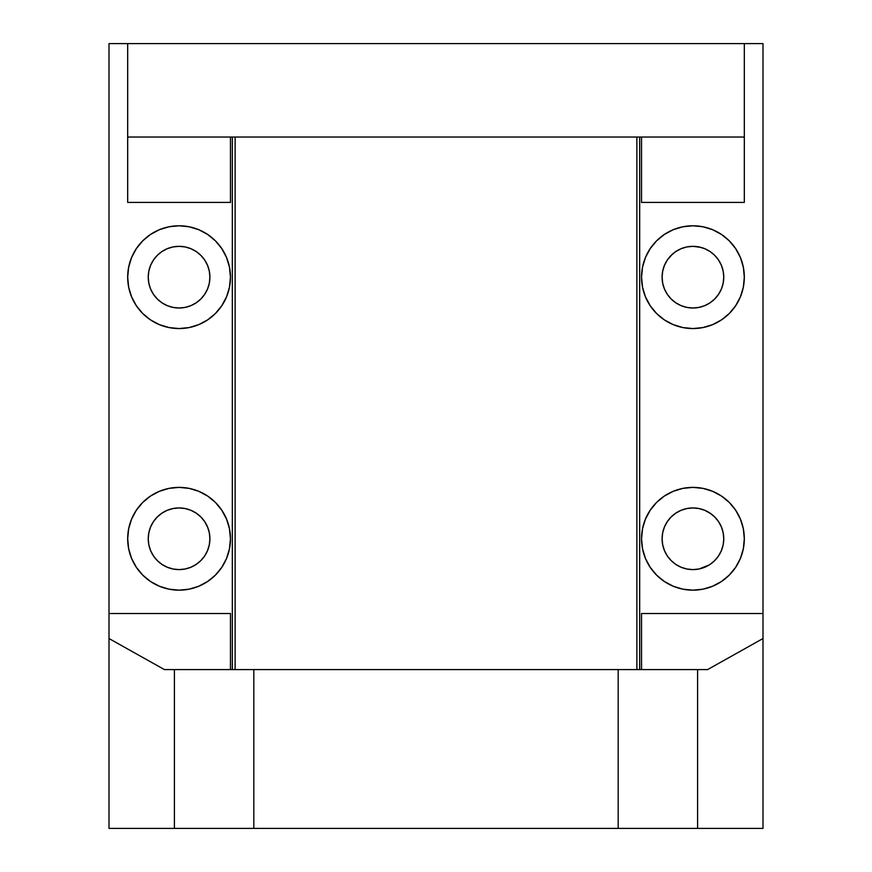 <?xml version="1.0" encoding="UTF-8"?>
<svg xmlns="http://www.w3.org/2000/svg" width="872" height="872" viewBox="0 0 872 872"><rect width="100%" height="100%" fill="white"/><g stroke="black" fill="none" stroke-linecap="round" stroke-linejoin="round"><path stroke-width="1.31" d="M692.924 590.159A51.383 51.383 0 0 1 641.541 538.776A51.383 51.383 0 0 1 692.924 487.383L702.952 488.375L712.598 491.296L721.482 496.048L729.264 502.436L735.652 510.218L740.404 519.102L743.326 528.748L744.317 538.776L743.326 548.793L740.404 558.44L735.652 567.323L729.264 575.106L721.482 581.493L712.598 586.246L702.952 589.167L692.924 590.159L682.907 589.167L673.26 586.246L664.377 581.493L656.594 575.106L650.207 567.323L645.454 558.44L642.533 548.793L641.541 538.776L642.533 528.748L645.454 519.102L650.207 510.218L656.594 502.436L664.377 496.048L673.26 491.296L682.907 488.375L692.924 487.383A51.383 51.383 0 0 1 744.317 538.776A51.383 51.383 0 0 1 692.924 590.159L702.952 589.167M692.924 569.601A30.836 30.836 0 0 1 662.099 538.776A30.836 30.836 0 0 1 692.924 507.94A30.836 30.836 0 0 1 723.76 538.776A30.836 30.836 0 0 1 692.924 569.601L686.918 569.013L681.13 567.258L686.918 569.013L692.924 569.601L698.941 569.013L692.924 569.601M692.924 328.559A51.383 51.383 0 0 1 641.541 277.176A51.383 51.383 0 0 1 692.924 225.783L702.952 226.775L712.598 229.696L721.482 234.448L729.264 240.835L735.652 248.618L740.404 257.502L743.326 267.148L744.317 277.176L743.326 287.193L740.404 296.84L735.652 305.723L729.264 313.506L721.482 319.893L712.598 324.646L702.952 327.567L692.924 328.559L682.907 327.567L673.26 324.646L664.377 319.893L656.594 313.506L650.207 305.723L645.454 296.84L642.533 287.193L641.541 277.176L642.533 267.148L645.454 257.502L650.207 248.618L656.594 240.835L664.377 234.448L673.26 229.696L682.907 226.775L692.924 225.783A51.383 51.383 0 0 1 744.317 277.176A51.383 51.383 0 0 1 692.924 328.559M721.417 265.371L723.171 271.159L721.417 265.371L718.561 260.041L714.735 255.365L710.059 251.539L704.729 248.684L698.941 246.929L692.924 246.34A30.836 30.836 0 0 1 723.76 277.176A30.836 30.836 0 0 1 692.924 308.001A30.836 30.836 0 0 1 662.099 277.176A30.836 30.836 0 0 1 692.924 246.34L700.75 247.354M179.076 328.559A51.383 51.383 0 0 1 127.683 277.176A51.383 51.383 0 0 1 179.076 225.783L169.048 226.775L159.402 229.696L150.518 234.448L142.736 240.835L136.348 248.618L131.596 257.502L128.674 267.148L127.683 277.176L128.674 287.193L131.596 296.84L136.348 305.723L142.736 313.506L150.518 319.893L159.402 324.646L169.048 327.567L179.076 328.559L189.093 327.567L198.74 324.646L207.623 319.893L215.406 313.506L221.793 305.723L226.546 296.84L229.467 287.193L230.459 277.176L229.467 267.148L226.546 257.502L221.793 248.618L215.406 240.835L207.623 234.448L198.74 229.696L189.093 226.775L179.076 225.783A51.383 51.383 0 0 1 230.459 277.176A51.383 51.383 0 0 1 179.076 328.559M150.584 288.97L148.829 283.182L150.584 288.97L153.439 294.3L157.265 298.976L161.941 302.802L167.271 305.658L173.059 307.413L179.076 308.001A30.836 30.836 0 0 1 148.24 277.176A30.836 30.836 0 0 1 179.076 246.34A30.836 30.836 0 0 1 209.901 277.176A30.836 30.836 0 0 1 179.076 308.001L185.082 307.413L190.87 305.658L196.2 302.802L200.876 298.976L204.702 294.3L200.876 298.976M179.076 590.159A51.383 51.383 0 0 1 127.683 538.776A51.383 51.383 0 0 1 179.076 487.383L169.048 488.375L159.402 491.296L150.518 496.048L142.736 502.436L136.348 510.218L131.596 519.102L128.674 528.748L127.683 538.776L128.674 548.793L131.596 558.44L136.348 567.323L142.736 575.106L150.518 581.493L159.402 586.246L169.048 589.167L179.076 590.159L189.093 589.167L198.74 586.246L207.623 581.493L215.406 575.106L221.793 567.323L226.546 558.44L229.467 548.793L230.459 538.776L229.467 528.748L226.546 519.102L221.793 510.218L215.406 502.436L207.623 496.048L198.74 491.296L189.093 488.375L179.076 487.383A51.383 51.383 0 0 1 230.459 538.776A51.383 51.383 0 0 1 179.076 590.159L189.093 589.167M157.265 560.576L153.439 555.9L157.265 560.576L161.941 564.402L167.271 567.258L173.059 569.013L179.076 569.601L185.082 569.013L190.87 567.258L185.082 569.013L179.076 569.601A30.836 30.836 0 0 1 148.24 538.776A30.836 30.836 0 0 1 179.076 507.94A30.836 30.836 0 0 1 209.901 538.776A30.836 30.836 0 0 1 179.076 569.601L173.059 569.013L166.77 567.04M109 828.4L109 43.6L127.683 43.6L127.683 137.024L127.683 43.6L109 43.6L109 613.517L230.459 613.517L230.459 669.576L230.459 613.517L109 613.517L109 638.533L164.394 669.576L109 638.533L109 828.4L253.817 828.4L253.817 669.576L618.183 669.576L618.183 828.4L253.817 828.4L763 828.4L763 638.533L763 828.4L697.6 828.4L697.6 669.576L164.394 669.576L174.4 669.576L174.4 828.4L253.817 828.4L253.817 669.576L174.4 669.576L174.4 828.4L109 828.4M707.606 669.576L618.183 669.576L618.183 828.4L697.6 828.4L697.6 669.576L707.606 669.576L763 638.533L763 613.517L763 638.533L707.606 669.576M763 43.6L763 613.517L641.541 613.517L641.541 669.576L641.541 613.517L763 613.517L763 43.6L744.317 43.6L744.317 202.424L641.541 202.424L641.541 137.024L641.541 202.424L744.317 202.424L744.317 43.6L127.683 43.6L763 43.6M127.683 202.424L230.459 202.424L230.459 137.024L230.459 202.424L127.683 202.424L127.683 137.024L744.317 137.024L127.683 137.024L127.683 202.424M232.323 137.024L232.323 669.576L232.323 137.024M209.901 538.776L209.313 544.782L209.901 538.776L209.313 532.759L207.558 526.971L204.702 521.641L200.876 516.965L204.702 521.641L207.819 527.636M190.87 567.258L196.2 564.402L200.876 560.576L204.702 555.9L200.876 560.576L195.72 564.718M153.439 555.9L150.584 550.57L148.829 544.782L150.584 550.57L153.439 555.9M148.829 532.759L150.584 526.971L148.829 532.759L148.24 538.776L148.829 544.782M161.941 513.139L167.271 510.284L161.941 513.139L157.265 516.965L153.439 521.641L150.584 526.971M721.417 526.971L723.171 532.759L721.417 526.971L718.561 521.641L714.735 516.965L710.059 513.139L704.729 510.284L711.007 513.793M723.171 544.782L721.417 550.57L723.171 544.782L723.76 538.776L723.171 532.759M718.561 555.9L714.735 560.576L718.561 555.9L721.417 550.57M704.729 567.258L698.941 569.013L709.209 564.958M675.8 564.402L671.124 560.576L667.298 555.9L671.124 560.576L675.8 564.402L681.13 567.258M662.687 544.782L662.099 538.776L662.687 544.782L664.442 550.57L667.298 555.9M664.442 526.971L667.298 521.641L671.124 516.965L667.298 521.641L664.442 526.971L662.687 532.759L662.099 538.776M706.756 249.61L707.966 250.253M723.171 283.182L721.417 288.97L723.171 283.182L723.76 277.176L723.171 271.159M671.124 298.976L667.298 294.3L671.124 298.976L675.8 302.802L681.13 305.658L686.918 307.413L692.924 308.001L698.941 307.413L704.729 305.658L710.059 302.802L714.615 299.085M692.924 246.34L686.918 246.929L681.13 248.684L675.8 251.539L671.124 255.365L667.298 260.041L672.192 254.352M200.876 255.365L204.702 260.041L200.876 255.365L196.2 251.539L190.87 248.684L185.082 246.929L179.076 246.34L173.059 246.929L179.076 246.34M148.829 271.159L150.584 265.371L148.829 271.159L148.24 277.176L148.829 283.182M164.034 250.253L165.244 249.61M639.677 137.024L639.677 669.576L639.677 137.024M235.124 669.576L235.124 137.024L235.124 669.576M636.876 669.576L636.876 137.024L636.876 669.576M131.596 558.44L131.007 556.936M221.793 567.323L220.169 569.623M204.811 583.248L198.74 586.246M200.876 516.965L196.2 513.139L190.87 510.284L185.082 508.529L179.076 507.94L173.059 508.529L167.271 510.284M204.702 555.9L207.558 550.57L209.313 544.782M136.348 305.723L131.596 296.84M159.402 229.696L160.884 229.107M173.059 246.929L167.271 248.684L161.941 251.539L157.265 255.365L153.439 260.041L150.584 265.371M204.702 294.3L207.558 288.97L209.313 283.182L209.901 277.176L209.313 271.159L207.558 265.371L204.702 260.041M650.207 305.723L645.454 296.84M673.26 229.696L674.656 229.14M667.298 260.041L664.442 265.371L662.687 271.159L662.099 277.176L662.687 283.182L664.442 288.97L667.298 294.3M714.735 298.976L718.561 294.3L721.417 288.97M669.729 584.622L664.399 581.504M645.454 558.44L642.533 548.793M735.652 567.323L734.18 569.416M704.729 510.284L698.941 508.529L692.924 507.94L686.918 508.529L681.13 510.284L675.8 513.139L671.124 516.965M710.059 564.402L714.735 560.576"/></g></svg>
